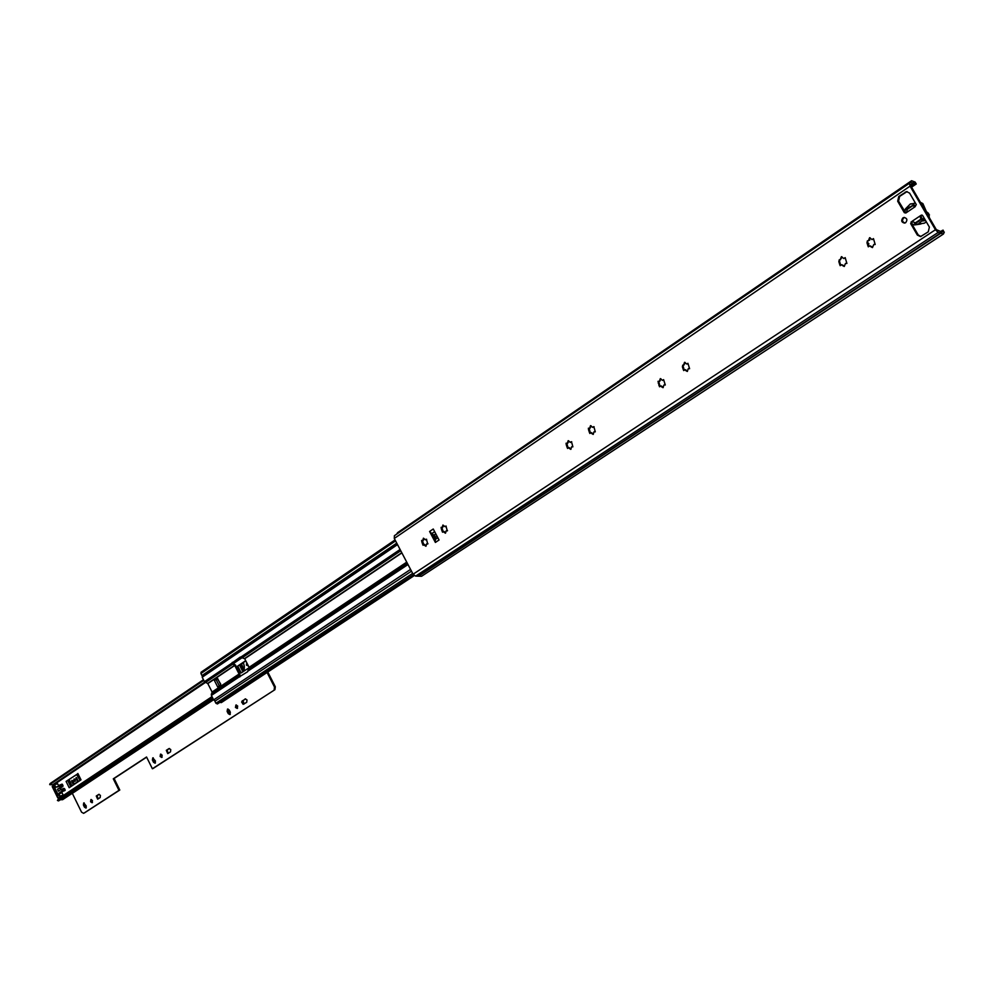 <?xml version="1.0" encoding="UTF-8"?>
<svg xmlns="http://www.w3.org/2000/svg" width="994" height="994" viewBox="0 0 994 994"><rect width="100%" height="100%" fill="white"/><g stroke="black" fill="none" stroke-linecap="round" stroke-linejoin="round"><path stroke-width="1.49" d="M905 222.991C902.229 221.948 901.819 220.208 903.782 217.773L904.465 217.45M902.9 217.897L903.981 217.475C907.124 218.195 907.696 219.922 905.671 222.668L904.615 223.091C901.459 222.383 900.887 220.656 902.9 217.897M424.898 545.582L423.755 544.7L423.059 545.284L421.866 541.991L421.618 540.438L422.81 540.475L423.419 538.176L425.457 539.804L426.153 539.22L426.824 540.661L427.718 544.004L426.563 543.942L425.917 546.265L424.898 545.582L426.202 545.768M422.4 543.83L423.332 543.544L423.556 544.799M423.096 539.245L424.028 538.959L423.22 540.351M426.662 539.307L425.929 539.63M425.83 539.506L426.6 539.27M427.109 543.991L427.942 543.743M444.417 532.511L443.249 531.628L442.541 532.225L441.336 528.907L441.1 527.329L442.305 527.367L442.926 525.031L444.989 526.671L445.71 526.074L446.381 527.541L447.288 530.908L446.12 530.858L445.449 533.206L444.417 532.511L445.734 532.734M441.87 530.759L442.802 530.473L443.026 531.753M442.591 526.124L443.523 525.838L442.703 527.242M446.219 526.161L445.449 526.497M445.374 526.373L446.169 526.124M446.666 530.908L447.511 530.647M569.649 448.667L568.406 447.747L567.549 448.431L566.294 444.902L566.083 443.225L567.388 443.225L568.158 440.69L570.357 442.405L571.227 441.709L571.923 443.262L572.879 446.853L571.612 446.815L570.792 449.375L569.649 448.667L571.053 449.052M566.853 446.878L567.748 446.629L567.984 448.033M567.736 441.883L568.643 441.634L567.673 443.15M570.829 442.044L571.724 441.808L570.718 442.255M591.989 433.707L590.747 432.775L589.84 433.483L588.585 429.93L588.373 428.215L589.703 428.215L590.498 425.643L592.722 427.37L593.629 426.662L594.313 428.228L595.282 431.856L594.002 431.818L593.157 434.415L591.989 433.707L593.406 434.117M589.144 431.918L590.038 431.669L590.287 433.098M590.063 426.861L590.958 426.625L589.951 428.153M593.207 426.998L594.101 426.761L593.058 427.234M661.793 386.977L660.501 386.032L659.494 386.778L658.028 381.336L659.42 381.323L660.302 378.639L662.588 380.391L663.607 379.633L665.284 384.989L663.955 384.976L663.01 387.685L661.793 386.977L663.234 387.461M658.798 385.163L659.668 384.951L659.941 386.455M659.805 379.907L660.675 379.696L659.581 381.286M686.034 370.75L684.729 369.793L683.686 370.563L682.406 366.861L683.276 366.649L682.779 365.133L683.636 365.034L684.543 362.313L686.854 364.077L687.91 363.295L689.6 368.712L688.258 368.712L687.276 371.458L686.034 370.75L687.488 371.247M682.99 368.936L683.847 368.724L684.12 370.253M684.034 363.605L684.891 363.406L683.76 365.009M842.85 265.758L841.496 264.752L840.141 265.671L838.849 261.695L839.644 261.559L839.234 259.807L840.253 259.683L841.396 256.688L843.807 258.552L845.173 257.62L846.9 263.422L845.472 263.447L844.241 266.479L842.85 265.758L844.328 266.404M839.458 263.919L840.253 263.783L840.564 265.46M840.738 258.117L841.533 257.98L840.178 259.745M871.055 246.872L869.688 245.866L868.271 246.81L866.979 242.785L867.75 242.673L867.377 240.871L868.421 240.734L869.613 237.69L872.024 239.566L873.465 238.61L875.192 244.487L873.763 244.512L872.459 247.593L871.055 246.872L872.533 247.543M867.6 245.033L868.383 244.909L868.694 246.611M867.961 240.921L869.787 240.014L868.918 239.144M872.807 239.069L873.577 238.958L872.769 239.442M421.866 541.991L422.81 541.705L422.301 540.574M944.3 232.087L943.43 234.025L938.162 232.422L935.441 229.738L910.057 186.151L909.485 183.231L911.585 180.722L915.139 182.088L916.244 183.989L912.84 182.573L910.74 185.083L910.926 186.064L936.298 229.602L942.2 232.149L943.182 230.173L943.803 232.41M920.929 236.522L918.207 234.944L911.535 223.464L912.629 221.401M921.177 215.213L922.668 215.561L929.39 227.104L928.272 231.826L920.568 236.609L917.338 235.069L910.666 223.575L911.945 221.389L921.177 215.213L922.072 215.077L921.016 216.642M913.511 205.211L907.187 209.411L906.714 212.405L905.795 213.014L898.564 201.123L899.632 196.402L907.075 191.569M434.962 539.282L432.154 533.977L434.043 535.045L435.335 537.493L435.384 542.451L429.594 531.479L432.154 533.977M441.336 528.907L442.268 528.622L441.758 527.466M568.643 441.634L568.742 440.814M566.294 444.902L567.201 444.666L566.679 443.324M590.958 426.625L591.07 425.767M588.585 429.93L589.479 429.681L588.957 428.315M660.675 379.696L660.848 378.726M658.227 383.112L659.097 382.901L658.587 381.423M684.891 363.406L685.09 362.4M841.533 257.98L841.893 256.75M869.675 239.032L870.098 237.752M868.383 244.909L868.893 243.729L867.75 242.673M866.979 242.785L867.402 240.883M870.036 245.853L871.862 246.748M838.849 261.695L839.259 259.819M839.644 261.559L840.253 263.783M841.843 264.739L843.645 265.622M682.406 366.861L682.741 365.133M683.276 366.649L683.847 368.724M685.139 369.78L686.891 370.538M659.097 382.901L659.668 384.951M660.923 386.02L662.663 386.765M589.479 429.681L590.038 431.669M591.194 432.775L592.884 433.471M567.201 444.666L567.748 446.629M568.879 447.747L570.556 448.418M446.468 530.833L447.499 530.597M442.268 528.622L442.802 530.473M443.796 531.641L445.349 532.225M426.923 543.929L427.942 543.681M422.81 541.705L423.332 543.544M424.314 544.7L425.83 545.284M435.384 542.451L439.05 540.003L433.247 529.007L429.594 531.479M905.795 213.014L904.329 212.679L897.681 201.235L898.75 196.501L906.578 191.593L909.597 193.122L916.294 204.615L915.002 206.814L913.461 205.907L914.592 206.851M909.46 183.244L394.394 535.704L394.283 538.437L413.082 574.221L415.629 576.122L421.568 576.271L943.43 234.025M916.244 183.989L911.573 187.17M912.368 184.076L910.653 185.232L912.368 184.076L911.113 182.213M910.74 185.083L909.485 183.219L394.382 535.716M911.56 180.734L397.588 532.66L396.755 534.089M915.325 222.917L912.219 221.351M920.519 216.294L920.456 217.934L920.258 215.835L921.115 215.723M920.456 217.934L921.786 218.605M914.219 204.963L913.461 205.907M920.382 202.304L922.867 203.584L926.445 211.71L928.595 213.412L929.44 217.848M905.074 212.343L905.335 209.013L910.367 203.944L912.169 203.907M919.761 224.159L914.306 224.955L911.66 223.687M911.523 203.981L915.387 203.049M910.939 206.889L909.485 207.063L906.665 209.597L907.013 210.194M909.485 207.063L911.995 206.168M915.213 206.677L914.02 204.627L911.212 206.267M926.42 222.01L924.097 223.252M921.736 223.588L920.394 224.072M917.189 224.035L914.567 224.905M916.443 224.135L924.234 223.228M925.576 220.556L921.513 221.128L918.419 224.048M921.513 221.128L925.265 220.022M923.973 217.81L921.923 220.482M914.058 222.308L914.666 223.364L918.319 221.737L922.047 218.431L920.717 216.133M248.326 665.806L247.071 663.346M75.345 781.073L74.587 779.06M77.917 773.692L66.089 781.408L77.669 773.904M245.717 660.675L237.715 666.055L245.829 660.911M237.715 666.055L241.219 672.938L249.059 667.707M66.089 781.408L69.182 787.72L80.999 779.843L77.867 773.481M54.968 783.247L55.751 784.167M203.795 680.368L49.7 784.639L52.707 784.775L204.739 682.095M49.7 784.639L50.085 783.57L203.472 679.71M212.43 697.477L57.428 800.456L58.559 800.928L212.927 698.471M213.536 699.677L62.547 799.735L60.448 799.673M58.522 798.704L57.428 800.456M58.137 795.759L54.098 788.466L54.347 786.975M57.279 794.964L58 794.479L54.832 787.969L54.098 788.466M67.903 780.464L69.331 779.756M239.703 665.023L243.406 662.836M60.609 789.733L60.522 788.006L62.933 786.391L61.963 784.191M64.573 790.59L65.132 789.77L63.964 788.354L61.032 789.497M60.087 792.293L62.597 791.448M62.1 791.783L62.026 792.727L59.019 793.908L60.149 796.219L63.156 795.038L62.026 792.727M61.019 796.89L63.156 795.038M58.621 785.782L57.64 783.781L54.272 784.738L52.21 786.577L57.714 797.834L61.081 796.865L58.074 798.033L60.149 796.219M57.64 783.781L54.335 784.713M62.933 786.391L57.515 789.161L60.522 788.006M61.479 791.733L62.125 791.547L61.628 789.932L60.957 789.509L58.397 791.199L57.515 789.161M54.633 784.937L55.763 787.248L58.46 786.217M55.763 787.248L58.323 786.652M62.075 784.142L57.528 786.962M53.403 787.223L57.714 796.045L58.522 795.498L54.21 786.676L53.403 787.223L54.31 786.875M59.926 787.546L59.068 785.297M59.019 793.908L59.093 792.951M434.676 535.58L435.31 536.772M248.326 669.509L247.605 671.745L238.796 677.175L239.082 674.019L234.746 665.458L231.726 663.246L240.175 657.109L244.723 658.724L249.096 667.334L248.326 669.509L407.428 563.461M424.028 544.613L423.369 543.358M239.827 676.926L239.902 673.721L235.566 665.16L232.546 662.961L240.772 656.959M396.854 543.32L202.391 675.473L202.204 677.212L204.453 681.673L207.821 683.586L212.082 692.035L211.387 695.427L213.648 699.9L215.201 700.994M214.418 680.48L217.338 678.529L220.656 684.021L220.531 685.065L217.698 686.966L214.418 680.48L217.674 678.542M202.614 675.324L201.956 675.56L200.925 673.522L201.074 672.217L395.053 539.916M396.743 543.122L201.956 675.56M411.479 571.165L214.89 701.205L215.922 703.255L217.413 703.963L413.417 574.768M414.225 575.601L221.314 702.621L219.985 702.273M216.17 679.697L219.301 685.885M220.743 684.742L217.624 678.579M246.698 702.336L246.997 699.938L245.195 698.919L241.617 701.975L243.12 704.311L246.698 702.336M236.361 704.957L236.261 707.144L237.566 708.188M237.665 706.013L235.913 705.019L235.454 707.455L237.206 708.436L237.665 706.013M170.508 751.849L170.757 749.563L169.055 748.557L166.309 750.333L167.762 753.614L170.508 751.849M160.953 754.135L160.929 756.173L162.134 757.192M162.159 755.167L160.506 754.185L160.121 756.484L161.773 757.465L162.159 755.167M247.009 663.209L248.351 665.868M246.736 662.675L246.413 665.123L248.438 666.017M74.525 779.023L75.308 781.135M75.233 779.756L74.041 779.01L73.78 780.725L74.972 781.458L75.233 779.756M100.195 797.548L100.406 795.362L98.804 794.38L96.269 796.02L97.66 799.176L100.195 797.548M91.349 799.549L91.373 801.437L92.479 802.444M92.442 800.543L90.889 799.586L90.566 801.773L92.119 802.73L92.442 800.543M153.225 757.813L153.225 759.727L155.437 762.907M169.452 748.507L167.116 750.023L168.185 753.365M99.164 794.33L97.077 795.685L98.108 798.903M84.192 802.904L84.229 804.68L86.292 807.762M267.796 672.019L275.313 686.779L274.94 689.674L153.188 768.424L152.38 768.747L146.553 757.006L113.291 778.811L118.982 790.354L84.08 813.067M146.627 757.167L114.099 778.488L119.789 790.031L84.378 812.943M245.593 698.857L242.996 700.546L244.102 704.025M227.986 708.995L227.912 711.045L230.285 714.338M84.465 807.14L85.944 808.06L86.254 805.985L83.72 802.928L83.421 805.016L84.465 807.14L85.273 806.817M274.94 689.674L152.38 768.747M274.133 689.973L274.506 687.078L275.313 686.779M267.075 672.491L274.506 687.078M72.289 793.287L81.558 812.185L83.571 813.266M153.511 762.261L155.076 763.181L155.437 760.994L152.778 757.85L152.405 760.037L153.511 762.261L154.319 761.938M228.26 713.655L229.937 714.599L230.359 712.288L229.204 709.989L227.539 709.045L227.104 711.356L228.26 713.655L229.08 713.344M76.613 777.718L78.29 781.644M73.444 784.875L71.717 781.52L72.413 780.551M72.537 781.209L74.14 784.415M77.395 774.09L79.818 778.277M78.489 781.508L76.091 777.581L77.408 781.744L78.228 781.421M71.717 781.52L71.879 780.402L72.661 780.886L74.488 784.129L77.408 781.744M244.126 671L244.362 666.452L243.381 662.563M76.675 774.574L80.079 780.452M71.854 785.931L69.245 779.557M119.789 790.031L118.982 790.354M113.291 778.811L114.099 778.488M906.714 212.405L915.002 206.814M935.441 229.738L413.082 574.221M910.057 186.151L394.283 538.437M415.629 576.122L938.162 232.422L937.205 230.496M418.524 575.936L940.672 232.919L939.715 231.006M915.698 184.039L911.436 186.947M914.642 183.418L910.877 185.99M942.399 231.03L941.107 231.888M942.436 230.384L940.684 231.552M911.187 181.964L396.78 533.989M941.007 233.118L418.884 576.035M905.174 192.128L906.043 192.041M898.75 196.501L899.632 196.402M897.681 201.235L898.564 201.123M904.329 212.679L905.211 212.567M911.026 222.01L911.896 221.886M910.666 223.575L911.535 223.464M917.338 235.069L918.207 234.944M915.238 222.929L921.711 218.618M437.857 537.742L434.85 539.754M437.099 536.313L435.335 537.493M435.807 533.865L434.043 535.045M431.644 533.691L434.651 531.666M927.849 215.114L929.452 214.903M922.867 203.584L921.239 203.77M923.389 219.015L924.582 218.854M242.188 657.63L233.242 663.669M205.298 682.53L55.366 783.732M213.076 698.77L60.808 799.797M67.741 780.538L70.748 786.676M68.077 780.377L71.059 786.465M69.282 779.781L69.592 780.402M239.529 665.098L242.934 671.795M239.902 664.936L243.269 671.571M241.194 664.29L244.176 670.142M241.467 664.129L244.201 669.509M61.268 791.709L60.187 792.119M63.107 795.511L60.112 796.679M57.565 786.95L58.323 786.664M57.664 786.962L58.286 786.714M63.007 785.446L60 786.614M61.628 789.932L64.635 788.776M62.523 784.452L59.516 785.608M62.125 790.938L65.132 789.77M62.125 791.547L65.132 790.379M407.987 564.53L248.078 671M406.732 562.132L249.096 667.334M401.874 552.9L244.723 658.724M238.796 677.175L211.387 695.427M238.299 676.193L211.275 694.21M406.819 562.306L249.121 667.546M400.756 550.751L242.312 657.693M400.085 549.483L240.958 657.009M401.762 552.689L244.561 658.575M239.082 674.019L212.082 692.035M234.746 665.458L207.821 683.586M239.107 674.218L212.107 692.246M395.575 540.885L200.925 673.522M412.647 573.401L215.922 703.255M413.678 575.091L220.333 702.485M397.525 544.6L202.204 677.212M232.335 664.427L205.41 682.58M231.726 663.246L204.453 681.673M234.584 665.297L207.659 683.437M410.559 569.425L213.648 699.9M232.422 664.452L233.851 663.955M232.186 662.501L233.006 662.215M238.336 676.119L239.765 675.597M213.573 699.751L72.338 793.361M96.269 796.02L97.077 795.685M83.421 805.016L84.229 804.68M77.47 774.227L76.811 774.475M75.917 778.7L76.737 778.389M73.071 784.291L73.891 783.968M166.309 750.333L167.116 750.023M152.405 760.037L153.225 759.727M242.188 700.845L242.996 700.546M227.104 711.356L227.912 711.045M873.801 244.512L874.422 244.412M839.818 259.869L840.464 259.757M688.258 368.712L688.917 368.55M686.854 364.077L687.5 363.928M683.325 365.171L684.009 365.009M684.729 369.793L685.375 369.644M663.955 384.976L664.626 384.815M662.588 380.391L663.246 380.242M659.134 381.447L659.817 381.286M660.501 386.032L661.159 385.871M594.002 431.818L594.685 431.632M592.722 427.37L593.393 427.184M589.467 428.327L590.15 428.153M590.747 432.775L591.418 432.601M571.612 446.815L572.295 446.629M570.357 442.405L571.041 442.218M567.164 443.336L567.847 443.15M568.406 447.747L569.102 447.548M446.12 530.858L446.815 530.634M444.989 526.671L445.71 526.447M442.131 527.454L442.827 527.242M443.249 531.628L443.97 531.405M426.563 543.942L427.271 543.73M425.457 539.804L426.177 539.58M422.649 540.562L423.345 540.338M423.755 544.7L424.475 544.463M942.536 230.297L940.659 231.527M907.187 209.411L913.623 205.075M914.306 224.955L920.133 224.135M914.567 203L915.3 202.913M910.504 203.932L912.591 203.671M917.512 221.737L918.754 221.563M241.505 657.258L232.646 663.246M212.008 696.645L58.472 798.729M77.594 773.742L80.688 780.041M60.957 789.509L63.964 788.354M54.297 784.726L57.317 783.57M61.876 791.733L64.883 790.565M59.006 785.322L62.013 784.167M396.83 543.296L202.391 675.473M84.241 813.017L83.434 813.341"/></g></svg>
